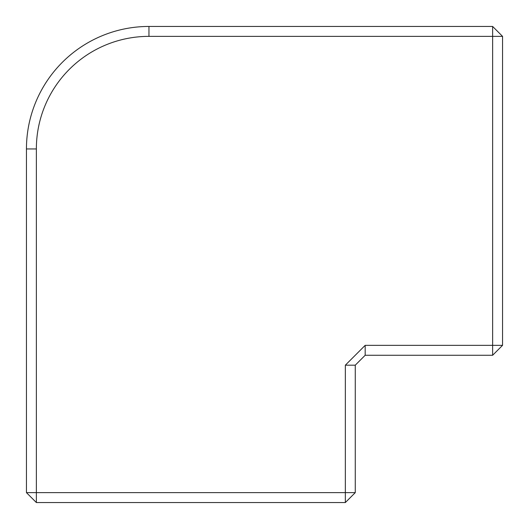 <?xml version="1.0" encoding="UTF-8"?>
<svg xmlns="http://www.w3.org/2000/svg" width="529" height="529" viewBox="0 0 529 529"><rect width="100%" height="100%" fill="white"/><g stroke="black" fill="none" stroke-linecap="round" stroke-linejoin="round"><path stroke-width="0.79" d="M345.344 365.175L365.175 345.344L492.638 345.344L492.638 36.362L148.953 36.362A112.591 112.591 0 0 0 36.362 148.953L36.362 492.638L355.263 492.638L355.263 365.175L345.344 365.175L345.344 502.55L355.263 492.638M365.175 345.344L365.175 355.263L355.263 365.175M365.175 355.263L492.638 355.263L492.638 345.344L502.55 345.344L502.55 36.362L492.638 36.362L492.638 26.45L148.953 26.45A122.503 122.503 0 0 0 26.45 148.953L26.45 492.638L36.362 492.638L36.362 502.55L345.344 502.55M492.638 355.263L502.55 345.344M492.638 26.45L502.55 36.362M36.362 502.55L26.45 492.638M148.953 36.362L148.953 26.45M36.362 148.953L26.45 148.953"/></g></svg>

